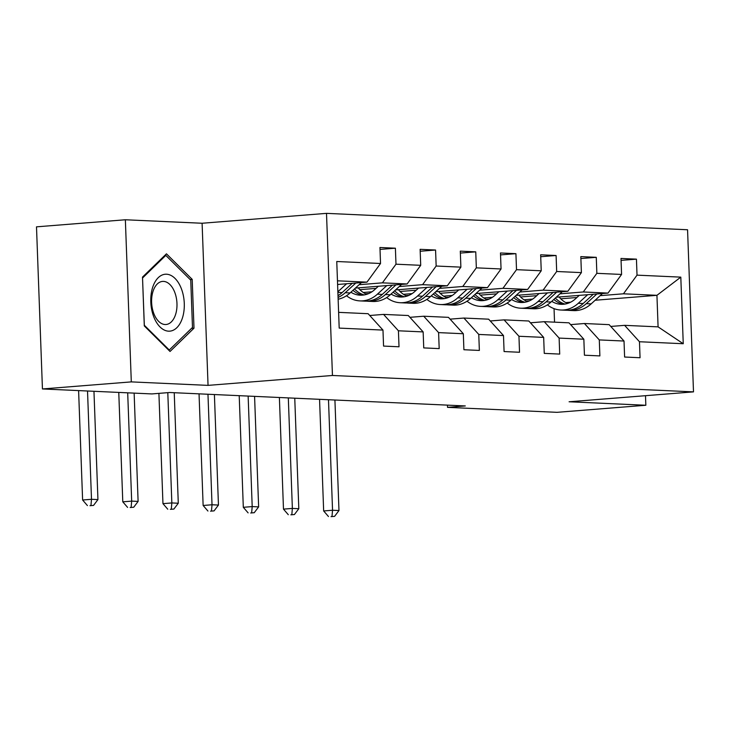 <?xml version="1.0" encoding="UTF-8"?>
<svg xmlns="http://www.w3.org/2000/svg" width="730" height="730" viewBox="0 0 730 730"><rect width="100%" height="100%" fill="white"/><g stroke="black" fill="none" stroke-linecap="round" stroke-linejoin="round"><path stroke-width="1.09" d="M125.359 219.767L131.3 381.89L208.05 385.376L202.1 223.252L125.359 219.767L36.5 226.838L42.44 388.953L151.895 393.926L169.661 392.512L465.302 405.944L447.536 407.358L556.981 412.331L645.84 405.26L645.493 395.696M202.1 223.252L326.502 213.361L687.56 229.758L693.5 391.873L332.451 375.476L326.502 213.361M338.62 312.358L368.112 313.699L382.976 330.088L383.56 346.084L399.018 346.786L398.425 330.79L423.154 331.913L423.738 347.909L439.186 348.612L438.602 332.615L463.322 333.738L463.906 349.734L479.364 350.437L478.77 334.44L503.499 335.563L504.083 351.559L519.532 352.262L518.948 336.265L543.667 337.388L544.261 353.384L559.709 354.087L559.125 338.09L583.845 339.213L584.429 355.209L599.887 355.911L599.293 339.915L624.022 341.038L624.606 357.034L640.055 357.737L639.471 341.74L683.253 343.73L680.807 277.135L656.936 295.321L623.457 293.798L600.151 295.65M382.976 330.088L339.195 328.099L336.758 261.504L380.531 263.493L379.947 247.497L395.395 248.2L380.02 249.423M680.807 277.135L637.025 275.146L636.441 259.15L620.993 258.447L621.577 274.443L596.857 273.321L596.273 257.325L580.815 256.622L581.399 272.618L556.68 271.496L556.096 255.5L540.647 254.797L541.231 270.793L516.511 269.671L515.918 253.675L500.47 252.972L501.054 268.969L476.334 267.846L475.75 251.85L460.292 251.147L460.885 267.143L436.157 266.021L435.573 250.025L420.124 249.322L420.708 265.318L395.988 264.196L395.395 248.2M423.154 331.913L408.289 315.524L383.569 314.402L369.745 315.497M359.105 284.709L382.41 282.848L407.13 283.97L355.41 288.085M383.569 314.402L398.425 330.79M395.988 264.196L382.41 282.848M420.708 265.318L407.13 283.97M463.322 333.738L448.466 317.349L423.738 316.227L409.922 317.322M359.872 289.664L376.05 288.377M399.283 286.534L422.588 284.673L447.308 285.795L395.578 289.91M363.275 292.484L371.926 291.799M423.738 316.227L438.602 332.615M436.157 266.021L422.588 284.673M460.885 267.143L447.308 285.795M503.499 335.563L488.635 319.174L463.915 318.052L450.1 319.147M366.332 294.172L367.418 294.09M400.049 291.489L416.228 290.202M439.451 288.359L462.756 286.498L487.485 287.62L435.755 291.735M403.453 294.309L412.103 293.624M463.915 318.052L478.77 334.44M476.334 267.846L462.756 286.498M501.054 268.969L487.485 287.62M543.667 337.388L528.812 320.999L504.092 319.868L490.268 320.972M406.51 295.997L407.586 295.915M440.217 293.314L456.405 292.027M479.628 290.184L502.933 288.323L527.653 289.445L475.933 293.56M443.63 296.134L452.272 295.449M504.092 319.868L518.948 336.265M516.511 269.671L502.933 288.323M541.231 270.793L527.653 289.445M583.845 339.213L568.989 322.824L544.261 321.693L530.445 322.797M446.678 297.822L447.764 297.74M480.395 295.139L496.573 293.852M519.796 292.009L543.102 290.148L567.83 291.27L516.101 295.385M483.798 297.959L492.449 297.274M544.261 321.693L559.125 338.09M556.68 271.496L543.102 290.148M581.399 272.618L567.83 291.27M624.022 341.038L609.158 324.649L584.438 323.518L570.614 324.622M486.855 299.647L487.932 299.565M520.563 296.964L536.751 295.677M559.974 293.825L583.279 291.973L607.999 293.095L556.278 297.21M523.976 299.784L532.626 299.099M584.438 323.518L599.293 339.915M596.857 273.321L583.279 291.973M621.577 274.443L607.999 293.095M683.253 343.73L658.086 326.867L624.615 325.343L610.791 326.447M527.033 301.472L528.109 301.39M560.74 298.789L576.919 297.502M565.741 302.576L570.641 302.184M595.142 300.24L656.936 295.321L658.086 326.867M624.615 325.343L639.471 341.74M637.025 275.146L623.457 293.798M131.3 381.89L42.44 388.953M208.05 385.376L332.451 375.476M693.5 391.873L569.099 401.774L645.84 405.26M447.454 405.132L447.536 407.358M554.535 322.167L554.043 308.644M337.598 284.481L366.962 282.145L337.461 280.813M380.531 263.493L366.962 282.145M636.441 259.15L621.066 260.373M529.469 300.842L526.23 301.098M489.301 299.017L486.061 299.273M596.273 257.325L580.888 258.548M449.123 297.192L445.884 297.448M556.096 255.5L540.711 256.723M408.946 295.367L405.707 295.623M515.918 253.675L500.543 254.898M368.778 293.542L365.538 293.798M475.75 251.85L460.365 253.073M435.573 250.025L420.188 251.248M144.294 325.927L170.035 351.468L193.998 328.181L192.2 279.362L166.458 253.821L142.505 277.099L144.294 325.927M190.129 279.526L192.2 279.362M191.525 328.381L193.998 328.181M579.237 295.385L575.578 298.734A27.886 22.584 92.6 0 1 561.078 304.319A27.886 22.584 92.6 0 1 551.77 301.344M587.659 294.719L578.288 303.297A33.598 27.202 92.6 0 1 560.813 310.022A33.598 27.202 92.6 0 1 547.372 304.866M602.46 293.542L591.163 303.881A33.598 27.202 92.6 0 1 573.689 310.606L568.798 310.387A33.598 27.202 -87.4 0 0 586.263 303.662L596.839 293.989M567.566 303.452A27.886 22.584 92.6 0 1 559.125 296.991M593.28 294.272L583.179 303.516A33.598 27.202 92.6 0 1 565.714 310.25L560.813 310.022M553.842 299.446A27.886 22.584 -87.4 0 0 563.533 304.264M567.256 310.259A33.598 27.202 -87.4 0 0 568.798 310.387M565.084 304.063A27.886 22.584 92.6 0 1 555.357 298.059M328.491 399.73L332.542 510.243L338.976 510.535L334.924 400.022M331.037 516.639L334.586 516.356L331.037 516.639M332.013 516.238L332.542 510.243L323.655 510.954L319.558 399.319M323.655 510.954L328.463 516.521M334.586 516.356L338.976 510.535M168.584 331.174A28.552 16.671 85.5 0 0 184.279 303.461A28.552 16.671 85.5 0 0 166.495 274.215A28.552 16.671 85.5 0 0 150.8 301.937A28.552 16.671 85.5 0 0 168.584 331.174M165.089 324.522A21.617 12.62 85.5 0 0 166.011 324.503A21.617 12.62 85.5 0 0 176.934 302.74A21.617 12.62 85.5 0 0 163.511 281.397A21.617 12.62 85.5 0 0 162.58 281.406A21.617 12.62 85.5 0 0 151.657 303.169A21.617 12.62 85.5 0 0 165.089 324.522M142.587 277.957L165.801 255.391L190.749 280.137L192.483 327.441L169.269 349.998L144.33 325.261L142.532 277.957M164.752 255.473L165.801 255.391M168.621 350.053L169.269 349.998M539.059 293.56L535.4 296.909A27.886 22.584 92.6 0 1 520.901 302.494A27.886 22.584 92.6 0 1 511.593 299.519M547.482 292.894L538.11 301.472A33.598 27.202 92.6 0 1 520.645 308.197A33.598 27.202 92.6 0 1 507.204 303.041M562.283 291.717L550.986 302.056A33.598 27.202 92.6 0 1 533.52 308.781L528.63 308.562A33.598 27.202 -87.4 0 0 546.095 301.837L556.661 292.164M527.389 301.627A27.886 22.584 92.6 0 1 518.948 295.166M553.112 292.447L543.001 301.691A33.598 27.202 92.6 0 1 525.536 308.425L520.645 308.197M513.664 297.621A27.886 22.584 -87.4 0 0 523.355 302.439M527.087 308.434A33.598 27.202 -87.4 0 0 528.63 308.562M524.916 302.238A27.886 22.584 92.6 0 1 515.179 296.234M288.313 397.905L292.365 508.418L298.807 508.71L294.756 398.197M290.859 514.814L294.418 514.531L290.859 514.814M291.845 514.413L292.365 508.418L283.477 509.129L279.389 397.494M283.477 509.129L288.286 514.696M294.418 514.531L298.807 508.71M498.882 291.735L495.223 295.084A27.886 22.584 92.6 0 1 480.723 300.669A27.886 22.584 92.6 0 1 471.416 297.694M507.314 291.069L497.933 299.647A33.598 27.202 92.6 0 1 480.468 306.372A33.598 27.202 92.6 0 1 467.027 301.216M522.114 289.892L510.808 300.231A33.598 27.202 92.6 0 1 493.343 306.956L488.452 306.737A33.598 27.202 -87.4 0 0 505.917 300.012L516.484 290.339M487.22 299.802A27.886 22.584 92.6 0 1 478.77 293.341M512.934 290.622L502.833 299.866A33.598 27.202 92.6 0 1 485.359 306.6L480.468 306.372M473.487 295.796A27.886 22.584 -87.4 0 0 483.178 300.614M486.91 306.609A33.598 27.202 -87.4 0 0 488.452 306.737M484.738 300.413A27.886 22.584 92.6 0 1 475.011 294.409M248.136 396.08L252.197 506.593L258.63 506.885L254.578 396.372M250.691 512.989L254.241 512.706L250.691 512.989M251.668 512.588L252.197 506.593L243.309 507.304L239.212 395.669M243.309 507.304L248.109 512.871M254.241 512.706L258.63 506.885M458.714 289.91L455.055 293.259A27.886 22.584 92.6 0 1 440.555 298.844A27.886 22.584 92.6 0 1 431.248 295.869M467.136 289.244L457.765 297.822A33.598 27.202 92.6 0 1 440.29 304.547A33.598 27.202 92.6 0 1 426.849 299.391M481.937 288.067L470.64 298.406A33.598 27.202 92.6 0 1 453.175 305.131L448.275 304.912A33.598 27.202 -87.4 0 0 465.749 298.187L476.316 288.514M447.043 297.977A27.886 22.584 92.6 0 1 438.602 291.516M472.757 288.797L462.656 298.041A33.598 27.202 92.6 0 1 445.19 304.775L440.29 304.547M433.319 293.971A27.886 22.584 -87.4 0 0 443.01 298.789M446.733 304.784A33.598 27.202 -87.4 0 0 448.275 304.912M444.561 298.588A27.886 22.584 92.6 0 1 434.834 292.584M207.968 394.255L212.019 504.768L218.452 505.06L214.401 394.547M210.514 511.164L214.072 510.881L210.514 511.164M211.49 510.763L212.019 504.768L203.132 505.479L199.044 393.844M203.132 505.479L207.94 511.046M214.072 510.881L218.452 505.06M418.536 288.085L414.877 291.434A27.886 22.584 92.6 0 1 400.378 297.019A27.886 22.584 92.6 0 1 391.07 294.044M426.959 287.419L417.587 295.997A33.598 27.202 92.6 0 1 400.122 302.722A33.598 27.202 92.6 0 1 386.681 297.566M441.76 286.242L430.463 296.581A33.598 27.202 92.6 0 1 412.998 303.306L408.106 303.087A33.598 27.202 -87.4 0 0 425.572 296.362L436.138 286.689M406.875 296.152A27.886 22.584 92.6 0 1 398.425 289.691M432.589 286.972L422.478 296.225A33.598 27.202 92.6 0 1 405.013 302.95L400.122 302.722M393.141 292.146A27.886 22.584 -87.4 0 0 402.832 296.964M406.564 302.959A33.598 27.202 -87.4 0 0 408.106 303.087M404.393 296.763A27.886 22.584 92.6 0 1 394.656 290.759M167.8 392.667L171.842 502.943L178.284 503.235L174.233 392.722M170.336 509.339L173.895 509.056L170.336 509.339M171.322 508.938L171.842 502.943L162.954 503.654L158.912 393.37M162.954 503.654L167.763 509.221M173.895 509.056L178.284 503.235M378.368 286.26L374.709 289.609A27.886 22.584 92.6 0 1 360.209 295.194A27.886 22.584 92.6 0 1 350.893 292.219M386.791 285.594L377.41 294.172A33.598 27.202 92.6 0 1 359.945 300.897A33.598 27.202 92.6 0 1 346.504 295.741M401.591 284.417L390.295 294.756A33.598 27.202 92.6 0 1 372.82 301.481L367.929 301.262A33.598 27.202 -87.4 0 0 385.394 294.537L395.961 284.864M366.697 294.327A27.886 22.584 92.6 0 1 358.248 287.866M392.411 285.147L382.31 294.4A33.598 27.202 92.6 0 1 364.836 301.125L359.945 300.897M352.964 290.321A27.886 22.584 -87.4 0 0 362.664 295.139M366.387 301.134A33.598 27.202 -87.4 0 0 367.929 301.262M364.215 294.938A27.886 22.584 92.6 0 1 354.488 288.934M127.695 392.831L131.674 501.118L138.107 501.41L134.137 393.123M130.168 507.514L133.718 507.231L130.168 507.514M131.144 507.113L131.674 501.118L122.786 501.829L118.771 392.421M122.786 501.829L127.595 507.396M133.718 507.231L138.107 501.41M338.191 284.435L337.616 284.965M346.613 283.769L337.862 291.781M361.414 282.592L350.117 292.931A33.598 27.202 92.6 0 1 338.136 299.227M352.234 283.322L342.133 292.575A33.598 27.202 92.6 0 1 338.008 295.705M338.072 297.448A33.598 27.202 -87.4 0 0 345.226 292.712L355.793 283.039M87.527 391.006L91.496 499.293L97.939 499.585L93.96 391.298M89.991 505.689L93.549 505.406L89.991 505.689M90.967 505.297L91.496 499.293L82.609 500.004L78.603 390.596M82.609 500.004L87.417 505.58M93.549 505.406L97.939 499.585M583.179 303.516L578.288 303.297M591.163 303.881L586.263 303.662M543.001 301.691L538.11 301.472M550.986 302.056L546.095 301.837M502.833 299.866L497.933 299.647M510.808 300.231L505.917 300.012M462.656 298.041L457.765 297.822M470.64 298.406L465.749 298.187M422.478 296.225L417.587 295.997M430.463 296.581L425.572 296.362M382.31 294.4L377.41 294.172M390.295 294.756L385.394 294.537M342.133 292.575L337.89 292.374M350.117 292.931L345.226 292.712"/></g></svg>
